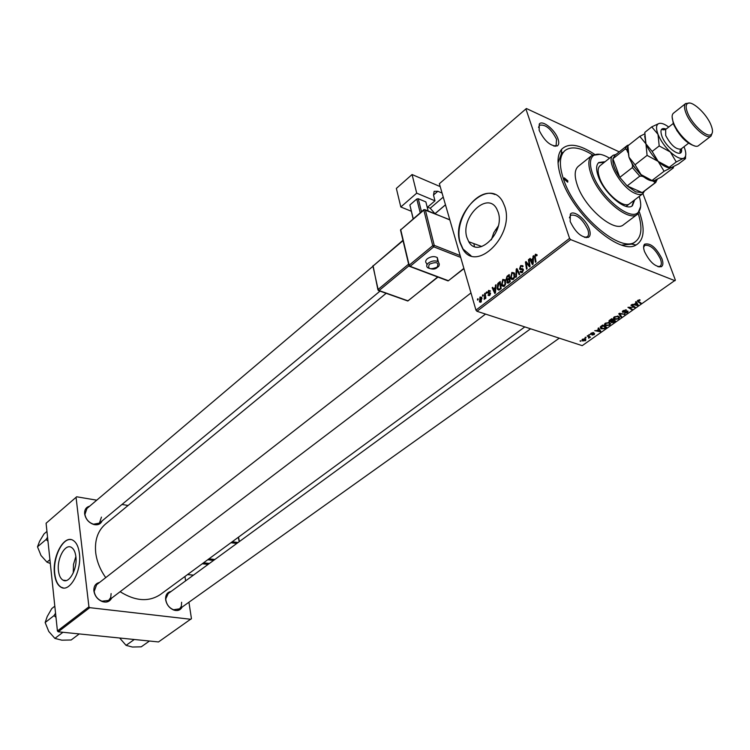 <?xml version="1.0" encoding="UTF-8"?>
<svg xmlns="http://www.w3.org/2000/svg" width="750" height="750" viewBox="0 0 750 750"><rect width="100%" height="100%" fill="white"/><g stroke="black" fill="none" stroke-linecap="round" stroke-linejoin="round"><path stroke-width="1.12" d="M58.453 570.759C59.034 575.55 60.544 578.681 62.991 580.144C69.141 584.175 77.606 568.8 75.862 556.566C75.263 551.934 73.8 548.888 71.475 547.425C65.259 543.206 56.794 558.497 58.453 570.759M75.853 556.519L73.491 564.441L73.266 572.934M54.487 573.731C55.312 580.65 57.487 585.15 61.022 587.241C69.816 592.95 81.919 570.909 79.397 553.416C78.534 546.834 76.463 542.503 73.163 540.413C64.256 534.309 52.144 556.181 54.487 573.731M70.997 539.606C62.25 537.909 52.744 558.103 54.769 573.769C55.594 580.678 57.769 585.188 61.303 587.278L63.347 587.953M498.169 212.184C505.35 232.219 478.087 259.041 468.759 241.734L466.959 237.647C459.994 217.697 487.341 190.706 496.744 208.875L498.169 212.184M460.078 242.897L462.787 248.991C476.109 273.506 515.109 235.134 504.759 206.447L502.847 201.956C489.356 175.659 450.178 214.378 460.078 242.897M494.859 194.522C476.878 186.272 452.766 220.847 460.378 243.009L463.087 249.094L470.972 255.703M661.922 258.694C663.403 262.913 663.169 265.603 661.228 266.756C655.2 267 649.641 261.966 644.55 251.644C643.312 248.119 643.312 245.644 644.559 244.219C650.344 242.644 656.128 247.472 661.922 258.694M657.863 266.672L660.141 266.241C661.613 265.022 661.716 262.613 660.441 259.012C655.425 249.094 650.184 244.547 644.719 245.391L643.622 247.387M589.359 229.238C590.719 233.409 590.381 236.119 588.356 237.366C581.559 237.806 575.494 232.5 570.159 221.438L570.366 214.078C573.741 209.559 586.341 219.675 589.359 229.238M584.466 237.356L587.269 236.812C588.787 235.509 588.966 233.091 587.803 229.566C582.506 218.906 576.778 214.134 570.619 215.259L569.381 217.819M558.028 138.956C559.2 142.509 558.938 144.844 557.25 145.959C550.584 146.381 544.566 141.178 539.175 130.35L539.278 124.041C542.334 119.569 555.169 129.834 558.028 138.956M553.819 146.091L556.144 145.5L556.528 139.275C551.213 128.869 545.55 124.181 539.522 125.222L538.519 127.416M102.131 520.875C100.65 524.109 97.941 525.337 93.984 524.559C88.838 522.844 85.725 519.309 84.647 513.966L84.609 513.562C84.497 509.55 86.175 507.094 89.644 506.194M372.703 266.494L86.934 508.491L84.928 514.434C85.922 519.366 88.791 522.619 93.534 524.203L99.403 523.125L101.456 517.097M111.6 598.172C109.725 601.678 106.631 602.822 102.319 601.584C97.641 599.625 94.837 596.119 93.909 591.066L93.863 590.578C93.769 586.078 95.663 583.369 99.544 582.45M470.981 292.922L96.6 584.747L94.181 591.487C95.034 596.147 97.622 599.391 101.944 601.191L108.647 600.422L110.728 597.516L111.112 593.578M182.119 607.087C180.45 610.144 177.75 611.166 174.009 610.144C169.5 608.325 166.725 604.922 165.684 599.925L165.572 598.275C165.816 594.356 167.644 592.097 171.047 591.497M530.578 328.791L168.216 593.569L165.797 598.8L165.9 600.328C166.866 604.941 169.425 608.081 173.578 609.75L179.662 608.803L181.341 606.262L181.631 602.259M639.384 212.034C645.3 229.022 644.194 240.009 636.075 244.997C619.753 255.825 572.522 214.181 561.225 177.966C556.847 164.606 556.978 155.062 561.609 149.316C568.434 142.631 579.366 144.253 594.403 154.191M621.881 245.081L631.753 244.125L633.356 243.15M469.453 241.988L469.584 242.906M386.166 293.316L105.497 524.053C97.744 530.766 94.491 540.375 95.728 552.891C96.853 561.544 100.191 569.784 105.741 577.622M588.787 334.847L589.894 334.762L588.787 334.847M585.075 337.453L586.181 337.369L585.075 337.453M605.325 323.156L609.206 322.556L610.528 323.794L609.619 325.162L605.681 325.744L605.138 325.5L605.325 323.156M598.031 328.35L598.641 327.928L600.816 331.266L600.131 331.734L594.731 330.666L596.747 330.581L598.65 329.25L598.031 328.35M609.581 320.231L611.766 318.694L615.506 320.981L613.284 322.453L611.484 322.603L611.091 321.684L609.253 321.731L609.581 320.231M618.769 313.772L619.5 313.256L624.994 314.334L619.716 313.819L621.647 316.678L621.028 317.109L618.769 313.772M640.031 299.869L639.881 300.497L638.362 300.525L638.475 301.388L641.081 303.066L640.491 303.478L637.791 301.744L637.856 300.291L640.031 299.869M630.928 305.231L631.509 304.819L635.203 307.181L629.062 307.294L632.231 309.262L631.65 309.675L627.938 307.331L634.087 307.209L630.928 305.231M439.369 183.722L526.388 108.516L439.369 183.722L475.959 310.134L569.578 238.369L570.647 239.597L476.981 311.288L582.206 345.656L675.366 280.116L642.909 193.622C641.109 194.934 638.541 194.85 635.175 193.397C621.497 188.044 605.316 160.041 613.069 155.363L616.059 154.397M570.647 239.597L675.037 280.734M635.522 301.997L636.15 301.556L638.203 305.081L637.491 305.578L632.081 304.416L634.125 304.341L636.103 302.944L635.522 301.997M623.175 310.613L626.466 309.975L623.691 310.828L623.344 311.897L628.059 311.175L627.544 312.609L624.591 313.256L627.019 312.403L627.403 311.541L622.819 312.319L623.175 310.613M614.363 316.809L618.263 316.2L619.566 317.456L618.647 318.844L614.7 319.425L614.175 319.2L614.363 316.809M593.616 332.597L591.244 333.938L594.525 333.403L594.338 334.547L592.05 335.081L593.934 334.387L593.719 333.769L590.662 334.312L591.141 333.131L593.616 332.597M601.163 326.147L602.756 325.031L606.506 327.272L604.416 328.678L601.388 328.875L600.413 326.794L601.163 326.147M582.544 339.169L585.778 338.962L585.637 340.641L582.422 340.828L582.544 339.169M587.194 335.963L587.756 335.569L590.503 337.162L589.387 337.228L588.759 338.325L588.319 336.637L587.194 335.963M580.012 341.016L581.119 340.931L580.012 341.016M526.388 108.516L619.237 151.875M486.216 292.331L486.759 291.9L486.909 292.894L486.347 293.325L486.216 292.331L486.863 292.556M482.494 295.2L483.047 294.778L483.197 295.763L482.634 296.194L482.494 295.2L483.141 295.416M502.8 279.413L505.144 279.891L505.613 284.091L504.281 286.284L501.975 285.872L501.553 284.906L502.8 279.413L505.35 280.312M495.459 285.188L496.059 284.719L495.459 292.959L494.784 293.484L492.159 287.738L492.722 287.306L493.416 288.881L495.319 287.419L495.459 285.188L496.013 285.375M507.028 276.244L509.212 274.556L510.234 281.616L508.05 283.163L507.056 282.759L507.131 280.181L506.062 279.422L507.028 276.244L507.844 276.534M516.234 269.137L516.966 268.566L519.797 274.275L519.216 274.725L516.797 269.831L516.422 276.863L515.803 277.341L516.234 269.137L517.472 269.578M537.019 254.728L536.597 255.891L535.613 254.991L535.228 256.781L536.006 261.825L535.406 262.284L534.609 257.062L535.416 254.213L537.019 254.728M528.422 259.716L529.012 259.266L530.081 266.381L529.462 266.85L526.153 262.669L527.091 268.678L526.5 269.128L525.431 262.031L526.041 261.562L529.359 265.716L528.422 259.716L529.116 259.978M525.928 108.994L569.578 238.369M533.044 256.153L533.672 255.666L533.1 264.056L532.388 264.609L529.584 258.816L530.175 258.366L530.916 259.959L532.903 258.422L533.044 256.153L533.625 256.369M520.688 265.594L522.788 265.716L523.078 266.419L522.525 266.934L522.084 266.119L520.884 266.363L520.181 268.5L522.263 268.659L523.35 269.55L522.328 272.438L520.303 272.231L520.641 271.181L522.112 271.678L522.788 270.028L519.534 268.8L520.688 265.594L521.831 266.006M511.856 272.419L514.247 272.925L514.706 277.097L513.366 279.309L511.003 278.859L510.6 277.941L511.856 272.419L514.462 273.347M490.378 290.916L489.872 291.516L488.738 290.981L488.288 292.397L490.453 293.184L489.684 295.387L488.184 295.35L488.541 294.45L489.534 294.788L489.938 293.709L487.688 292.725L488.597 290.391L490.378 290.916M498.591 282.769L500.184 281.531L501.188 288.562L499.125 290.044L497.597 289.416L497.184 288.45L497.775 283.584L498.591 282.769L499.406 283.05M480 297.028L481.566 297.206L481.838 297.844L480.956 302.091L479.438 301.894L480 297.028L481.772 297.619M484.612 293.559L485.175 293.128L485.878 298.209L485.316 298.641L485.175 297.591L484.163 299.428L484.612 293.559L485.269 293.784M477.431 299.109L477.975 298.688L478.125 299.672L477.572 300.103L477.431 299.109L478.078 299.325M491.353 239.831L493.8 232.669L498.3 225.966M480.722 246.806L480.656 246.112M495.459 229.828L497.025 230.119M473.934 243.637L474.366 246.459M46.087 523.247L76.678 496.781L46.087 523.247L57.422 630.975L88.931 606.816L89.737 607.669L58.219 631.8L158.513 641.944L191.447 618.628L188.925 602.231M89.737 607.669L190.912 619.294M184.95 576.469L185.625 580.847M76.678 496.781L96.75 500.184M121.997 504.45L128.081 505.481M76.059 497.372L88.931 606.816M120.113 591.703C135.375 601.219 148.781 602.166 160.359 594.534L524.803 326.906M58.219 631.8L57.422 630.975M476.981 311.288L475.959 310.134M562.725 152.391L561.375 153.722L558.056 163.012M527.334 263.1L526.153 262.669M526.884 262.566L525.431 262.031M530.016 265.959L529.359 265.716M530.55 259.172L529.584 258.816M531.722 260.259L530.916 259.959M533.466 258.628L532.903 258.422M532.65 261.909L532.819 259.416L531.234 260.644L532.603 263.569L532.65 261.909L533.231 262.125M533.4 259.631L532.819 259.416M533.119 263.766L532.603 263.569M537.009 255.497L536.466 255.291M535.312 257.325L534.609 257.062M537.047 254.831L535.416 254.213M523.416 269.822L520.5 268.762M522.966 268.912L522.263 268.659M522.15 272.559L520.125 271.837M522.263 272.475L520.087 271.688M522.844 271.941L522.112 271.678M523.462 270.281L522.788 270.028M523.444 270.009L522.562 269.691M521.878 269.644L519.534 268.8M517.762 270.178L516.797 269.831M514.106 276.956L513.75 273.534L512.044 273.188L511.191 277.575L513.159 278.55L514.106 276.956L514.688 277.162M514.763 274.387L514.003 274.116M513.881 278.812L513.159 278.55M508.547 282.9L506.859 282.3M507.656 280.359L507.131 280.181M507.909 280.078L506.062 279.422M511.744 279.581L512.137 279.262L511.013 278.878M509.541 281.231L509.222 279.028L507.459 280.716L507.413 281.841L510.216 281.466M509.897 279.272L509.222 279.028M509.391 282.262L508.566 281.981M509.1 278.203L508.753 275.831L507.15 277.116L506.634 279.009L509.775 278.447M509.428 276.066L508.753 275.831M508.716 279.422L507.9 279.131M490.472 293.241L488.541 292.584M489.544 295.481L488.006 294.966M490.087 294.975L489.534 294.788M490.519 293.906L489.938 293.709M490.528 293.644L489.769 293.381M489.403 293.306L487.688 292.725M490.406 291.009L488.597 290.391M498.844 289.266L498.778 290.128M493.041 288.038L492.159 287.738M494.222 289.163L493.416 288.881M495.853 287.597L495.319 287.419M495.047 290.831L495.234 288.384L493.706 289.566L494.991 292.472L495.047 290.831L495.6 291.028M495.778 288.581L495.234 288.384M495.487 292.641L494.991 292.472M498.038 288.75L497.184 288.45M498.469 283.828L497.775 283.584M500.503 288.178L499.734 282.787L499.012 283.35L497.756 288.056L498.947 289.247L501.169 288.403M500.4 283.022L499.734 282.787M499.884 289.566L498.947 289.247M506.541 280.125L507.084 280.106M504.6 286.003L503.812 285.694M502.425 285.206L501.553 284.906M505.012 283.941L504.656 280.5L502.987 280.181L502.144 284.541L504.075 285.534L505.012 283.941L505.594 284.147M505.669 281.372L504.919 281.109M504.806 285.787L504.075 285.534M480.816 301.5L481.078 297.778L480.169 297.6L479.672 300.75L481.369 301.688M482.006 298.566L481.312 298.331M485.822 297.806L485.175 297.591M484.922 298.791L484.172 298.538M484.978 298.641L484.491 298.472M634.219 306.553L634.594 307.613M631.294 308.663L631.65 309.675M633.75 306.253L634.087 307.209M637.303 305.062L637.491 305.578M635.719 301.856L636.103 302.944M634.584 304.012L637.425 305.091L636.141 301.566M637.425 305.091L636.328 303.375L634.753 304.481M635.775 301.819L636.328 303.375M639.525 299.812L639.881 300.497M639.328 299.756L639.525 300.309M640.125 302.447L640.491 303.478M637.416 300.703L637.791 301.744M625.744 309.806L625.95 310.397M625.613 309.797L625.8 310.341M627.366 312.113L627.544 312.609M627.131 310.997L627.309 311.503M622.463 311.288L622.819 312.319M624.225 314.184L624.422 314.738M619.519 313.266L619.716 313.819M620.044 314.259L621.028 317.109M619.387 316.931L619.566 317.456M618.469 318.337L618.647 318.844M613.922 317.184L614.7 319.425M618.769 317.644L617.672 316.594L614.869 317.025L614.869 318.844L618.122 318.637L618.769 317.644M617.475 316.022L617.672 316.594M611.053 321.356L611.484 322.603M609.084 320.691L609.478 321.834M614.494 321.112L613.331 320.4L611.691 321.759L613.528 321.788L614.494 321.112L614.166 320.166M613.462 318.113L613.688 318.778M613.003 319.453L613.331 320.4M611.466 321.131L611.691 321.759M612.891 320.138L611.634 319.369L609.909 321.375L612.891 320.138L612.572 319.191M611.475 318.9L611.634 319.369M609.872 320.025L610.041 320.512M593.006 332.484L593.184 333.019M593.897 333.347L594.047 333.816M590.578 333.656L590.822 334.378M599.972 331.256L600.131 331.734M598.284 328.172L598.65 329.25M599.531 330.637L598.894 329.644L597.375 330.712L600.037 331.275L598.622 327.938M598.369 328.116L598.894 329.644M599.203 328.8L600.037 331.275M605.503 327.413L602.625 325.688L601.453 328.256L603.909 328.444L605.503 327.413L605.194 326.484M604.453 324.319L604.753 325.2M610.359 323.306L610.528 323.794M609.45 324.647L609.619 325.162M609.722 323.972L608.625 322.941L605.831 323.372L605.831 325.162L609.094 324.956L609.722 323.972M608.428 322.387L608.625 322.941M582.366 339.309L582.947 341.062M585.234 340.481L585.15 339.309L582.966 339.319L583.106 340.509L585.234 340.481M584.541 338.578L584.709 339.103M585.431 337.209L585.619 337.772M589.65 336.675L589.941 337.556M589.097 336.347L589.387 337.228M589.144 334.594L589.331 335.156M580.369 340.763L580.556 341.325M564.159 179.231L567.712 182.194L567.806 180.806L564.253 177.844L564.159 179.231M605.072 161.719L598.809 162.497C596.119 164.878 595.922 169.434 598.219 176.156C603.75 193.003 625.931 211.997 632.438 205.706L634.716 199.847M631.997 205.997L633.9 200.466M609.497 158.203C602.869 154.2 597.712 153.197 594.028 155.175C589.837 158.006 589.331 164.156 592.5 173.616C599.991 196.631 630.666 222.094 638.362 212.137C641.166 209.044 641.456 203.803 639.225 196.416M640.641 206.559L637.519 214.219C628.678 222.769 598.434 196.884 590.972 173.944C587.897 164.859 588.178 158.709 591.797 155.484L600.019 154.322M591.797 155.484L578.241 166.387C574.566 169.65 574.219 175.819 577.209 184.866C584.466 207.741 614.616 233.316 623.606 224.672L637.519 214.219M592.612 154.922C580.5 147.431 571.322 145.95 565.078 150.469C559.453 155.503 558.9 164.981 563.428 178.912C574.575 214.669 621.872 254.775 635.812 241.341C641.691 236.391 642.497 227.137 638.231 213.591M629.644 203.7C623.897 209.25 604.406 192.562 599.531 177.741C597.516 171.816 597.684 167.803 600.056 165.703L600.075 165.684M604.266 162.356L598.434 162.834M47.559 537.225L46.087 539.513L37.5 546.816L39.562 541.359L44.034 533.897L46.95 531.403M46.087 539.513L47.972 541.172M49.922 559.688L46.969 562.144L41.006 555.497L37.5 546.816M50.325 563.513L46.969 562.144M55.547 613.181L54.038 615.6L55.987 617.344M79.237 633.928L71.156 639.994L61.791 640.172L54.9 638.409L48.759 631.444L45.159 622.537L47.231 616.5L51.797 608.55L54.816 606.178M54.038 615.6L45.159 622.537M62.944 632.278L54.9 638.409M149.456 641.034L141.216 646.838L132.375 647.025L126.075 645.366L119.662 638.016M134.288 639.497L126.075 645.366M614.934 155.325L612.919 158.737L619.781 177.384L627.15 185.906L635.681 191.888L642.206 192.619L643.041 192.131L655.622 182.559L654.797 183.038L654.206 181.725L656.025 180.834L657.028 179.362M644.522 190.997L642.872 193.65L626.128 206.372M627.825 146.644L626.859 150.019L625.35 148.884L612.919 158.737C612.384 163.622 614.672 169.847 619.781 177.384L632.362 167.578L632.522 165.094L642.094 176.184L639.769 176.166L627.15 185.906L642.206 192.619L654.797 183.038M642.094 176.184L643.931 177.028M652.65 181.022L654.206 181.725M627.497 145.594L628.744 145.125M626.859 150.019L627.712 152.287M631.659 162.806L632.522 165.094M639.769 176.166L632.362 167.578M625.35 148.884L626.972 145.734L628.078 145.125M657.328 179.213L655.622 182.559M694.688 145.922C686.541 143.466 679.453 136.172 673.416 124.059L672.122 116.906M673.462 113.194L673.416 113.222C671.644 114.825 671.7 118.087 673.594 123.009C678.169 135.3 694.341 149.803 698.597 145.566L698.634 145.528M710.962 124.978C706.416 113.297 691.087 99.516 687.244 103.753C685.697 105.291 685.828 108.338 687.628 112.894C692.006 124.397 707.1 138.178 711.178 134.512C712.997 133.041 712.922 129.863 710.962 124.978M712.378 132.553L710.981 136.106C706.659 140.006 690.666 125.419 686.034 113.241C684.131 108.403 684 105.178 685.641 103.556L689.447 103.069M644.709 133.866L639.797 136.359L627.891 145.8L628.978 157.2C631.481 163.5 635.503 169.303 641.034 174.591L635.034 164.784L628.978 157.2L627.741 149.55M639.797 136.359L645.947 143.859L647.091 155.391L635.034 164.784M647.091 155.391L658.144 161.381L664.087 171.253L651.975 180.497L641.034 174.591C645.3 178.463 649.003 180.562 652.153 180.881M664.087 171.253L671.306 167.606L673.406 167.85L661.397 177L654.225 180.638L651.975 180.497M673.406 167.85L673.481 166.659M644.663 135.928L645.947 143.859C648.525 150.178 652.594 156.028 658.144 161.381C662.484 165.366 666.225 167.522 669.356 167.841M668.719 127.059C664.678 124.059 661.462 122.85 659.072 123.45L658.013 123.984C656.053 125.672 656.053 129.141 658.013 134.362L659.203 145.95L670.322 151.988L676.247 161.962L683.456 158.344L685.472 158.663L678.45 164.006L671.306 167.606L669.178 167.363L658.144 161.381L652.163 151.444L645.947 143.859L644.803 132.384L651.759 126.862L658.013 134.362C660.647 140.709 664.744 146.578 670.322 151.988C675.909 157.078 680.288 159.197 683.456 158.344L684.366 157.847C686.316 156.066 686.269 152.531 684.234 147.253L684.009 146.719M685.472 158.663L685.594 155.831M659.072 123.45L651.759 126.862M676.247 161.962L669.178 167.363M659.203 145.95L652.163 151.444M437.541 261.384L437.297 257.578C434.25 255.994 430.931 256.388 427.322 258.759C425.381 260.531 425.147 262.097 426.637 263.466L426.956 264.788M416.709 193.162L400.819 206.981L396.356 188.428L412.069 174.534L416.709 193.162L434.981 200.822L427.256 207.431M411.262 211.237L400.819 206.981M428.109 210.816L425.859 201.9L418.247 198.731L421.481 211.697M413.119 218.841L409.875 204.994L413.241 218.737M420.216 212.784L416.784 199.012L409.875 204.994M416.784 199.012L418.247 198.731M442.078 193.069L437.859 191.278L434.137 191.334L433.528 195.159L434.981 200.822M434.878 213.6L430.219 208.228L427.594 207.141M440.212 186.609L412.069 174.534M529.209 265.491L527.944 265.031M528.253 264.206L526.847 263.681M529.772 264.328L529.059 264.066M523.303 269.419L521.419 268.734M518.522 271.706L517.5 271.341M490.397 293.016L489.113 292.575M500.503 289.088L499.688 288.806M485.55 295.837L484.875 295.603M632.803 305.644L633.169 306.684M635.962 301.688L636.938 304.416M620.916 313.538L621.122 314.119M587.972 335.7L588.281 336.619M681.403 148.725C683.747 159.778 666.525 148.912 661.941 136.294C659.803 129.816 661.2 127.416 666.131 129.084L662.522 128.794C661.894 129.881 662.944 130.106 665.653 129.459L665.7 135.488C670.819 145.069 675.9 149.606 680.934 149.091C679.641 151.556 679.603 152.616 680.812 152.287C681.309 152.428 681.497 151.237 681.394 148.734M682.716 138.112L676.744 130.434M203.541 562.819L209.438 563.447M213.6 560.409L207.703 559.763M187.594 574.538L193.463 575.119M208.153 564.394L202.256 563.766M208.978 558.825L214.875 559.472M236.812 543.441L230.887 542.737M232.181 541.791L238.097 542.503M239.194 541.706L238.284 537.309M437.297 257.578L438.375 261.863C439.678 264.553 439.416 266.316 437.587 267.131C435.534 269.494 432.234 269.691 427.688 267.741C426.197 266.381 426.431 264.816 428.381 263.044C431.991 260.672 435.328 260.278 438.375 261.863L439.331 264.178M429.375 264.206C427.369 268.941 429.947 269.925 437.119 267.159C439.163 262.416 436.584 261.431 429.375 264.206M445.472 204.787L435 213.656M430.219 208.228L443.25 197.109M437.859 191.278L433.491 195.028M449.85 219.928L425.325 209.822L434.25 245.372L460.172 255.572M423.834 210.113L400.753 229.847L409.163 265.191L432.741 245.663L423.834 210.113L425.325 209.822L423.919 209.606L423.834 210.113M460.706 257.419L433.744 246.834L410.147 266.334L448.425 280.725L463.875 268.387M403.031 240.656L372.938 266.147L378.113 289.434L408.619 264.141M408.938 265.828L379.069 290.55L408.038 300.863L437.709 276.956M378.806 290.7L407.288 300.825L408.619 300.394M378.216 290.269L379.069 290.55L378.113 289.434L378.319 290.531M377.897 289.697L373.041 265.631L372.712 266.456M373.528 265.603L402.947 240.3M448.059 280.894L409.875 266.494M409.059 265.959L410.147 266.334L409.163 265.191L409.341 266.297M463.959 268.659L448.978 280.275M433.744 246.834L434.25 245.372L432.741 245.663L433.744 246.834M408.938 265.472L400.65 230.634L400.847 229.341L400.509 230.184M401.334 229.322L423.919 209.606L449.803 219.75M66.159 580.547L62.991 580.144M468.759 241.734L481.781 246.525M659.794 266.447L661.228 266.756M586.866 237.066L588.356 237.366M555.797 145.744L557.25 145.959M586.078 237.713L586.922 237.084M659.1 266.991L659.841 266.456M555.122 146.344L555.844 145.753M631.753 244.125L636.075 244.997M635.812 241.341L631.969 244.172M561.375 153.722L561.609 149.316M165.797 598.8L165.572 598.275M84.891 514.059L84.609 513.562M643.697 246.141L644.419 245.606M539.222 125.522L539.278 124.041M570.262 215.588L570.366 214.078M644.409 245.653L644.559 244.219M536.391 255.094L537.131 255.375M522.337 266.409L522.872 266.606M520.303 272.231L521.775 272.766M521.709 271.903L522.581 272.222M522.703 269.85L523.453 270.122M519.731 269.241L521.109 269.738M511.003 278.859L512.972 279.562M512.897 278.719L513.713 279.009M513.75 273.534L514.622 273.844M507.056 282.759L508.125 283.134M506.231 279.806L507.694 280.322M508.097 282.291L508.969 282.591M507.328 279.478L508.228 279.797M489.684 291.066L490.172 291.225M488.184 295.35L489.159 295.678M489.281 294.938L489.938 295.162M489.825 293.456L490.538 293.7M487.819 293.025L488.803 293.363M497.597 289.416L499.256 289.988M501.975 285.872L503.888 286.537M504.656 280.5L505.528 280.809M479.438 301.894L480.628 302.288M480.684 301.584L481.294 301.781M481.078 297.778L481.903 298.059M633.675 307.003L633.319 305.981M639.741 300.413L639.506 299.756M623.109 311.447L622.894 310.828M627.403 311.541L627.206 310.997M622.622 312.225L622.359 311.484M614.175 319.2L613.622 317.578M618.169 316.819L617.925 316.106M614.4 317.503L614.203 316.922M611.241 322.5L611.006 321.834M609.253 321.731L608.962 320.897M609.741 320.878L609.525 320.269M594.131 333.853L593.953 333.347M590.662 334.312L590.494 333.806M600.797 328.603L600.253 327M601.022 326.981L600.825 326.4M605.138 325.5L604.603 323.916M609.15 323.175L608.906 322.462M605.381 323.841L605.184 323.269M582.422 340.828L582.047 339.684M585.15 339.309L584.934 338.634M588.319 336.637L588.009 335.719M594.028 155.175L592.556 154.95M638.362 212.137L638.212 213.609M445.491 204.853L435.066 213.675M380.006 291.131L97.5 524.7M106.528 602.025L485.55 314.081M559.275 338.166L177.3 610.519M643.369 191.888L643.219 193.341M613.069 155.363L600.056 165.703M614.906 155.316L613.453 155.091M614.578 155.569L626.972 145.734M656.025 180.834L655.866 182.353M628.059 145.669L627.225 145.547M687.244 103.753L685.641 103.556M685.744 103.472L673.416 113.222M673.209 123.525L665.653 129.459M688.538 143.241L680.934 149.091M711.084 136.031L698.597 145.566M711.178 134.512L710.981 136.106M238.509 537.141L239.419 541.538M187.5 574.603L193.378 575.184M407.709 301.012L437.991 277.059"/></g></svg>
